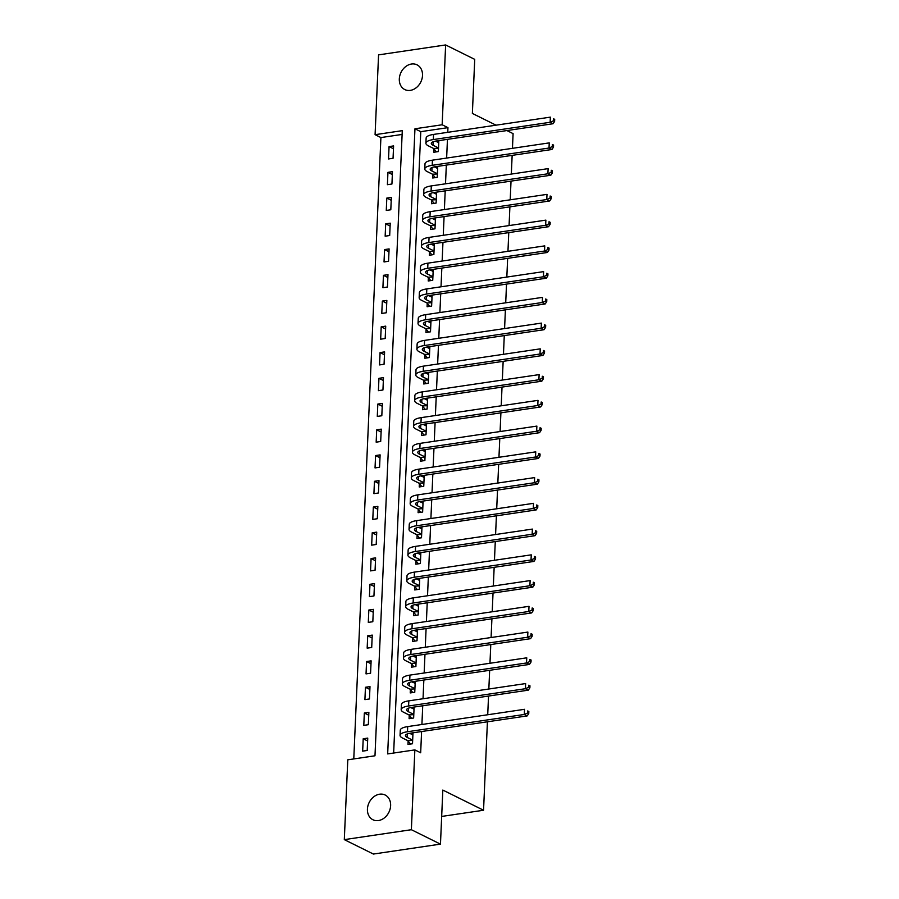 <?xml version="1.0" encoding="UTF-8"?>
<svg xmlns="http://www.w3.org/2000/svg" width="899" height="899" viewBox="0 0 899 899"><rect width="100%" height="100%" fill="white"/><g stroke="black" fill="none" stroke-linecap="round" stroke-linejoin="round"><path stroke-width="1.35" d="M422.508 75.482A13.8 11.013 116.4 0 1 404.786 89.563A13.8 11.013 116.4 0 1 399.313 78.921A13.8 11.013 116.4 0 1 417.035 64.84A13.8 11.013 116.4 0 1 422.508 75.482M390.627 805.661A13.8 11.013 116.4 0 1 372.905 819.742A13.8 11.013 116.4 0 1 367.433 809.1A13.8 11.013 116.4 0 1 385.154 795.019A13.8 11.013 116.4 0 1 390.627 805.661M487.415 721.796L483.55 810.246L442.825 790.064L440.465 844.127L373.4 854.05L344.306 839.632L347.789 759.812L374.984 755.789L402.28 130.658L375.085 134.681L378.569 54.873L445.634 44.95L442.151 124.77L414.956 128.782L387.671 753.913L414.855 749.901L411.371 829.71L344.306 839.632M402.111 134.434L380.906 137.569L353.779 758.936M380.906 137.569L375.085 134.681M367.208 750.463L367.747 738.101L363.207 738.764L362.668 751.126L367.208 750.463M368.332 724.706L368.871 712.356L364.331 713.019L363.792 725.381L368.332 724.706M369.455 698.961L369.995 686.611L365.455 687.274L364.915 699.636L369.455 698.961M370.579 673.216L371.118 660.855L366.578 661.529L366.039 673.89L370.579 673.216M371.703 647.471L372.242 635.11L367.713 635.784L367.163 648.145L371.703 647.471M372.827 621.726L373.366 609.365L368.837 610.039L368.298 622.389L372.827 621.726M373.95 595.981L374.49 583.62L369.961 584.294L369.422 596.644L373.95 595.981M375.074 570.236L375.613 557.874L371.085 558.537L370.545 570.899L375.074 570.236M376.198 544.479L376.737 532.129L372.208 532.792L371.669 545.154L376.198 544.479M377.322 518.734L377.861 506.373L373.332 507.047L372.793 519.408L377.322 518.734M378.445 492.989L378.985 480.628L374.456 481.302L373.917 493.663L378.445 492.989M379.569 467.244L380.108 454.883L375.58 455.557L375.04 467.918L379.569 467.244M380.693 441.499L381.232 429.138L376.703 429.812L376.164 442.162L380.693 441.499M381.817 415.754L382.356 403.393L377.827 404.067L377.288 416.417L381.817 415.754M382.94 389.997L383.48 377.647L378.951 378.31L378.412 390.672L382.94 389.997M384.064 364.252L384.603 351.902L380.075 352.565L379.535 364.927L384.064 364.252M385.188 338.507L385.727 326.146L381.198 326.82L380.659 339.181L385.188 338.507M386.312 312.762L386.851 300.401L382.322 301.075L381.783 313.436L386.312 312.762M387.435 287.017L387.975 274.656L383.446 275.33L382.907 287.691L387.435 287.017M388.559 261.272L389.098 248.911L384.57 249.585L384.03 261.935L388.559 261.272M389.683 235.527L390.222 223.166L385.693 223.84L385.154 236.19L389.683 235.527M390.807 209.77L391.346 197.42L386.817 198.083L386.278 210.445L390.807 209.77M391.93 184.025L392.47 171.675L387.941 172.338L387.402 184.7L391.93 184.025M393.054 158.28L393.593 145.919L389.065 146.593L388.525 158.954L393.054 158.28M414.855 749.901L420.676 752.778L421.597 731.528M421.912 724.493L422.721 705.782M423.036 698.748L423.845 680.037M424.159 673.003L424.969 654.292M425.283 647.258L426.092 628.536M426.407 621.512L427.216 602.791M427.531 595.756L428.34 577.046M428.654 570.011L429.464 551.301M429.778 544.266L430.587 525.555M430.902 518.521L431.722 499.81M432.026 492.776L432.846 474.065M433.149 467.031L433.97 448.309M434.273 441.274L435.094 422.564M435.397 415.529L436.217 396.819M436.521 389.784L437.341 371.073M437.644 364.039L438.465 345.328M438.768 338.294L439.589 319.583M439.892 312.549L440.712 293.838M441.016 286.803L441.836 268.082M442.139 261.047L442.96 242.337M443.263 235.302L444.084 216.592M444.387 209.557L445.207 190.846M445.511 183.812L446.331 165.101M446.634 158.067L447.455 139.356M447.758 132.322L447.96 127.647L420.777 131.67L393.65 753.036M408.124 741.068L407.977 744.428L412.517 743.754L412.989 732.797M409.247 715.323L409.101 718.683L413.641 718.009L414.113 707.052M410.371 689.567L410.225 692.927L414.765 692.264L415.237 681.307M411.506 663.822L411.349 667.182L415.889 666.519L416.361 655.562M412.63 638.076L412.484 641.436L417.012 640.773L417.484 629.817M413.754 612.331L413.607 615.691L418.136 615.017L418.608 604.072M414.877 586.586L414.731 589.946L419.26 589.272L419.732 578.315M416.001 560.841L415.855 564.201L420.384 563.527L420.856 552.57M417.125 535.096L416.979 538.456L421.507 537.782L421.979 526.825M418.249 509.34L418.102 512.7L422.631 512.037L423.103 501.08M419.372 483.595L419.226 486.955L423.755 486.292L424.227 475.335M420.496 457.849L420.35 461.209L424.879 460.535L425.351 449.59M421.62 432.104L421.474 435.464L426.002 434.79L426.486 423.845M422.744 406.359L422.597 409.719L427.126 409.045L427.609 398.088M423.867 380.614L423.721 383.974L428.25 383.3L428.733 372.343M424.991 354.869L424.845 358.229L429.374 357.555L429.857 346.598M426.115 329.113L425.969 332.473L430.497 331.81L430.981 320.853M427.239 303.368L427.092 306.728L431.621 306.065L432.104 295.108M428.362 277.622L428.216 280.982L432.745 280.308L433.228 269.363M429.486 251.877L429.34 255.237L433.869 254.563L434.352 243.618M430.61 226.132L430.464 229.492L434.992 228.818L435.476 217.861M431.734 200.387L431.587 203.747L436.116 203.073L436.599 192.116M432.857 174.642L432.711 178.002L437.24 177.328L437.723 166.371M433.981 148.886L433.835 152.246L438.364 151.583L438.847 140.626M506.912 130.557L513.093 133.625L512.452 148.324M512.149 155.358L511.329 174.08M511.025 181.115L510.205 199.825M509.89 206.86L509.081 225.57M508.767 232.605L507.957 251.315M507.643 258.35L506.834 277.061M506.519 284.095L505.71 302.806M505.395 309.84L504.586 328.562M504.272 335.585L503.462 354.307M503.148 361.342L502.339 380.052M502.024 387.087L501.215 405.797M500.9 412.832L500.091 431.542M499.777 438.577L498.956 457.288M498.653 464.322L497.832 483.033M497.529 490.067L496.709 508.789M496.405 515.812L495.585 534.534M495.282 541.569L494.461 560.279M494.158 567.314L493.337 586.024M493.034 593.059L492.214 611.769M491.91 618.804L491.09 637.515M490.787 644.549L489.966 663.26M489.663 670.294L488.842 689.016M488.539 696.04L487.719 714.761M441.667 816.438L483.55 810.246M440.465 844.127L411.371 829.71M496.046 125.175L472.368 113.431L474.728 59.368L445.634 44.95M447.96 127.647L442.151 124.77M420.777 131.67L414.956 128.782M412.922 734.247L410.686 733.146M367.612 740.956L363.207 738.764M393.47 148.773L389.065 146.593M392.346 174.53L387.941 172.338M391.222 200.275L386.817 198.083M390.099 226.02L385.693 223.84M388.975 251.765L384.57 249.585M387.851 277.51L383.446 275.33M386.727 303.255L382.322 301.075M385.604 329L381.198 326.82M384.48 354.757L380.075 352.565M383.356 380.502L378.951 378.31M382.232 406.247L377.827 404.067M381.109 431.992L376.703 429.812M379.985 457.737L375.58 455.557M378.861 483.482L374.456 481.302M377.737 509.227L373.332 507.047M376.614 534.984L372.208 532.792M375.49 560.729L371.085 558.537M374.366 586.474L369.961 584.294M373.242 612.219L368.837 610.039M372.119 637.964L367.713 635.784M370.995 663.709L366.578 661.529M369.871 689.454L365.455 687.274M368.747 715.211L364.331 713.019M414.057 708.502L411.809 707.389M415.181 682.757L412.933 681.644M416.304 657.012L414.057 655.899M417.428 631.267L415.192 630.154M418.552 605.521L416.316 604.409M419.676 579.765L417.439 578.664M420.799 554.02L418.563 552.919M421.923 528.275L419.687 527.162M423.047 502.53L420.811 501.417M424.171 476.785L421.934 475.672M425.294 451.04L423.058 449.927M426.418 425.294L424.182 424.182M427.542 399.538L425.306 398.437M428.666 373.793L426.429 372.692M429.789 348.048L427.553 346.935M430.913 322.303L428.677 321.19M432.037 296.558L429.801 295.445M433.161 270.813L430.924 269.7M434.284 245.067L432.048 243.955M435.408 219.311L433.172 218.21M436.532 193.566L434.296 192.465M437.656 167.821L435.419 166.708M438.779 142.076L436.543 140.963M412.18 734.64L412.911 734.539M412.911 734.753L409.528 733.337M412.326 739.978L407.146 737.416A10.777 3.147 2.5 0 1 405.438 735.596A10.777 3.147 2.5 0 1 410.382 733.191L527.196 715.907L524.286 714.469L407.472 731.741A16.171 4.72 -177.5 0 0 400.055 735.36A16.171 4.72 -177.5 0 0 402.606 738.079L407.798 740.652L412.663 740.394M410.517 744.046L407.798 740.652M527.578 713.008L528.747 713.581L528.837 711.525L527.668 710.94L527.578 713.008L524.286 714.469L524.51 709.311L407.697 726.594A16.171 4.72 -177.5 0 0 400.28 730.213L400.055 735.36M527.668 710.94L528.837 711.525M528.747 713.581L527.196 715.907M413.304 708.895L414.034 708.794M414.034 709.008L410.652 707.58M413.45 714.233L408.27 711.66A10.777 3.147 2.5 0 1 406.562 709.85A10.777 3.147 2.5 0 1 411.506 707.434L528.32 690.162L525.409 688.713L408.596 705.996A16.171 4.72 -177.5 0 0 401.179 709.614A16.171 4.72 -177.5 0 0 403.741 712.334L408.921 714.907L413.787 714.649M411.641 718.301L408.921 714.907M528.702 687.263L529.871 687.836L529.961 685.78L528.792 685.195L528.702 687.263L525.409 688.713L525.634 683.566L408.82 700.849A16.171 4.72 -177.5 0 0 401.404 704.468L401.179 709.614M528.792 685.195L529.961 685.78M529.871 687.836L528.32 690.162M414.428 683.15L415.158 683.049M415.158 683.262L411.776 681.835M414.574 688.488L409.393 685.915A10.777 3.147 2.5 0 1 407.685 684.105A10.777 3.147 2.5 0 1 412.63 681.689L529.444 664.417L526.533 662.968L409.719 680.251A16.171 4.72 -177.5 0 0 402.303 683.869A16.171 4.72 -177.5 0 0 404.865 686.589L410.045 689.162L414.911 688.904M412.765 692.556L410.045 689.162M529.826 661.507L530.994 662.091L531.084 660.023L529.916 659.45L529.826 661.507L526.533 662.968L526.758 657.821L409.944 675.104A16.171 4.72 -177.5 0 0 402.527 678.723L402.303 683.869M529.916 659.45L531.084 660.023M530.994 662.091L529.444 664.417M415.552 657.405L416.282 657.293M416.282 657.517L412.899 656.09M415.698 662.743L410.517 660.169A10.777 3.147 2.5 0 1 408.809 658.36A10.777 3.147 2.5 0 1 413.754 655.944L530.567 638.672L527.657 637.222L410.854 654.506A16.171 4.72 -177.5 0 0 403.426 658.124A16.171 4.72 -177.5 0 0 405.988 660.844L411.169 663.406L416.035 663.159M413.888 666.811L411.169 663.406M530.949 635.762L532.118 636.346L532.208 634.278L531.039 633.705L530.949 635.762L527.657 637.222L527.882 632.076L411.079 649.359A16.171 4.72 -177.5 0 0 403.651 652.977L403.426 658.124M531.039 633.705L532.208 634.278M532.118 636.346L530.567 638.672M416.675 631.66L417.417 631.548M417.406 631.772L414.023 630.345M416.821 636.998L411.641 634.424A10.777 3.147 2.5 0 1 409.933 632.615A10.777 3.147 2.5 0 1 414.877 630.199L531.691 612.916L528.781 611.477L411.978 628.761A16.171 4.72 -177.5 0 0 404.55 632.379A16.171 4.72 -177.5 0 0 407.112 635.099L412.293 637.661L417.158 637.413M415.012 641.066L412.293 637.661M532.073 610.016L533.242 610.59L533.332 608.533L532.163 607.96L532.073 610.016L528.781 611.477L529.005 606.331L412.203 623.614A16.171 4.72 -177.5 0 0 404.775 627.232L404.55 632.379M532.163 607.96L533.332 608.533M533.242 610.59L531.691 612.916M417.799 605.915L418.541 605.802M418.529 606.027L415.147 604.6M417.945 611.253L412.765 608.679A10.777 3.147 2.5 0 1 411.057 606.87A10.777 3.147 2.5 0 1 416.001 604.454L532.815 587.171L529.904 585.732L413.102 603.015A16.171 4.72 -177.5 0 0 405.674 606.634A16.171 4.72 -177.5 0 0 408.236 609.342L413.416 611.916L418.282 611.657M416.136 615.321L413.416 611.916M533.197 584.271L534.366 584.844L534.456 582.788L533.287 582.215L533.197 584.271L529.904 585.732L530.129 580.585L413.326 597.857A16.171 4.72 -177.5 0 0 405.899 601.487L405.674 606.634M533.287 582.215L534.456 582.788M534.366 584.844L532.815 587.171M418.923 580.17L419.664 580.057M419.653 580.271L416.271 578.855M419.069 585.496L413.888 582.934A10.777 3.147 2.5 0 1 412.18 581.125A10.777 3.147 2.5 0 1 417.136 578.709L533.939 561.426L531.028 559.987L414.225 577.259A16.171 4.72 -177.5 0 0 406.798 580.889A16.171 4.72 -177.5 0 0 409.36 583.597L414.54 586.17L419.406 585.912M417.26 589.564L414.54 586.17M534.321 558.526L535.489 559.099L535.579 557.043L534.411 556.459L534.321 558.526L531.028 559.987L531.253 554.84L414.45 572.112A16.171 4.72 -177.5 0 0 407.022 575.731L406.798 580.889M534.411 556.459L535.579 557.043M535.489 559.099L533.939 561.426M420.047 554.413L420.788 554.312M420.777 554.526L417.394 553.11M420.193 559.751L415.012 557.189A10.777 3.147 2.5 0 1 413.304 555.368A10.777 3.147 2.5 0 1 418.26 552.964L535.062 535.68L532.152 534.242L415.349 551.514A16.171 4.72 -177.5 0 0 407.921 555.133A16.171 4.72 -177.5 0 0 410.483 557.852L415.664 560.425L420.53 560.167M418.383 563.819L415.664 560.425M535.456 532.781L536.613 533.354L536.703 531.298L535.546 530.713L535.456 532.781L532.152 534.242L532.377 529.084L415.574 546.367A16.171 4.72 -177.5 0 0 408.146 549.986L407.921 555.133M535.546 530.713L536.703 531.298M536.613 533.354L535.062 535.68M421.17 528.668L421.912 528.567M421.901 528.781L418.518 527.353M421.316 534.006L416.136 531.433A10.777 3.147 2.5 0 1 414.428 529.623A10.777 3.147 2.5 0 1 419.383 527.207L536.186 509.935L533.276 508.486L416.473 525.769A16.171 4.72 -177.5 0 0 409.045 529.387A16.171 4.72 -177.5 0 0 411.607 532.107L416.788 534.68L421.653 534.422M419.507 538.074L416.788 534.68M536.579 507.025L537.737 507.609L537.827 505.553L536.669 504.968L536.579 507.025L533.276 508.486L533.5 503.339L416.698 520.622A16.171 4.72 -177.5 0 0 409.27 524.241L409.045 529.387M536.669 504.968L537.827 505.553M537.737 507.609L536.186 509.935M422.294 502.923L423.036 502.811M423.024 503.035L419.642 501.608M422.44 508.261L417.26 505.688A10.777 3.147 2.5 0 1 415.552 503.878A10.777 3.147 2.5 0 1 420.507 501.462L537.31 484.19L534.399 482.741L417.597 500.024A16.171 4.72 -177.5 0 0 410.169 503.642A16.171 4.72 -177.5 0 0 412.731 506.362L417.911 508.935L422.777 508.677M420.631 512.329L417.911 508.935M537.703 481.28L538.861 481.864L538.951 479.796L537.793 479.223L537.703 481.28L534.399 482.741L534.624 477.594L417.821 494.877A16.171 4.72 -177.5 0 0 410.394 498.496L410.169 503.642M537.793 479.223L538.951 479.796M538.861 481.864L537.31 484.19M423.418 477.178L424.159 477.066M424.148 477.29L420.766 475.863M423.564 482.516L418.383 479.942A10.777 3.147 2.5 0 1 416.675 478.133A10.777 3.147 2.5 0 1 421.631 475.717L538.434 458.434L535.523 456.995L418.72 474.279A16.171 4.72 -177.5 0 0 411.293 477.897A16.171 4.72 -177.5 0 0 413.855 480.617L419.035 483.179L423.901 482.932M421.755 486.584L419.035 483.179M538.827 455.535L539.984 456.119L540.074 454.051L538.917 453.478L538.827 455.535L535.523 456.995L535.748 451.849L418.945 469.132A16.171 4.72 -177.5 0 0 411.517 472.75L411.293 477.897M538.917 453.478L540.074 454.051M539.984 456.119L538.434 458.434M424.542 451.433L425.283 451.32M425.272 451.545L421.889 450.118M424.699 456.771L419.507 454.197A10.777 3.147 2.5 0 1 417.799 452.388A10.777 3.147 2.5 0 1 422.755 449.972L539.557 432.689L536.647 431.25L419.844 448.534A16.171 4.72 -177.5 0 0 412.416 452.152A16.171 4.72 -177.5 0 0 414.978 454.872L420.159 457.434L425.025 457.175M422.878 460.839L420.159 457.434M539.951 429.789L541.108 430.363L541.198 428.306L540.041 427.733L539.951 429.789L536.647 431.25L536.872 426.104L420.069 443.376A16.171 4.72 -177.5 0 0 412.641 447.005L412.416 452.152M540.041 427.733L541.198 428.306M541.108 430.363L539.557 432.689M425.665 425.688L426.407 425.575M426.396 425.8L423.013 424.373M425.823 431.014L420.631 428.452A10.777 3.147 2.5 0 1 418.923 426.643A10.777 3.147 2.5 0 1 423.878 424.227L540.681 406.944L537.771 405.505L420.968 422.788A16.171 4.72 -177.5 0 0 413.54 426.407A16.171 4.72 -177.5 0 0 416.102 429.115L421.283 431.689L426.148 431.43M424.002 435.094L421.283 431.689M541.074 404.044L542.232 404.617L542.322 402.561L541.164 401.988L541.074 404.044L537.771 405.505L537.995 400.358L421.193 417.63A16.171 4.72 -177.5 0 0 413.765 421.26L413.54 426.407M541.164 401.988L542.322 402.561M542.232 404.617L540.681 406.944M426.789 399.943L427.531 399.83M427.519 400.044L424.137 398.628M426.946 405.269L421.755 402.707A10.777 3.147 2.5 0 1 420.047 400.898A10.777 3.147 2.5 0 1 425.002 398.482L541.805 381.198L538.894 379.76L422.092 397.032A16.171 4.72 -177.5 0 0 414.664 400.662A16.171 4.72 -177.5 0 0 417.226 403.37L422.406 405.943L427.272 405.685M425.126 409.337L422.406 405.943M542.198 378.299L543.356 378.872L543.446 376.816L542.288 376.232L542.198 378.299L538.894 379.76L539.119 374.613L422.316 391.885A16.171 4.72 -177.5 0 0 414.889 395.504L414.664 400.662M542.288 376.232L543.446 376.816M543.356 378.872L541.805 381.198M427.913 374.186L428.654 374.085M428.643 374.299L425.261 372.871M428.07 379.524L422.878 376.951A10.777 3.147 2.5 0 1 421.17 375.141A10.777 3.147 2.5 0 1 426.126 372.737L542.929 355.453L540.018 354.015L423.215 371.287A16.171 4.72 -177.5 0 0 415.788 374.905A16.171 4.72 -177.5 0 0 418.35 377.625L423.53 380.198L428.396 379.94M426.25 383.592L423.53 380.198M543.322 352.554L544.479 353.127L544.569 351.071L543.412 350.486L543.322 352.554L540.018 354.015L540.243 348.857L423.44 366.14A16.171 4.72 -177.5 0 0 416.012 369.759L415.788 374.905M543.412 350.486L544.569 351.071M544.479 353.127L542.929 355.453M429.037 348.441L429.778 348.34M429.767 348.554L426.384 347.126M429.194 353.779L424.002 351.206A10.777 3.147 2.5 0 1 422.294 349.396A10.777 3.147 2.5 0 1 427.25 346.98L544.052 329.708L541.142 328.259L424.339 345.542A16.171 4.72 -177.5 0 0 416.911 349.16A16.171 4.72 -177.5 0 0 419.473 351.88L424.654 354.453L429.52 354.195M427.373 357.847L424.654 354.453M544.446 326.798L545.603 327.382L545.693 325.314L544.536 324.741L544.446 326.798L541.142 328.259L541.367 323.112L424.564 340.395A16.171 4.72 -177.5 0 0 417.136 344.014L416.911 349.16M544.536 324.741L545.693 325.314M545.603 327.382L544.052 329.708M430.16 322.696L430.902 322.584M430.891 322.808L427.508 321.381M430.318 328.034L425.126 325.46A10.777 3.147 2.5 0 1 423.418 323.651A10.777 3.147 2.5 0 1 428.373 321.235L545.176 303.963L542.266 302.514L425.463 319.797A16.171 4.72 -177.5 0 0 418.035 323.415A16.171 4.72 -177.5 0 0 420.597 326.135L425.778 328.708L430.643 328.45M428.508 332.102L425.778 328.708M545.569 301.053L546.727 301.637L546.817 299.569L545.659 298.996L545.569 301.053L542.266 302.514L542.502 297.367L425.688 314.65A16.171 4.72 -177.5 0 0 418.26 318.268L418.035 323.415M545.659 298.996L546.817 299.569M546.727 301.637L545.176 303.963M431.284 296.951L432.026 296.839M432.014 297.063L428.632 295.636M431.441 302.289L426.25 299.715A10.777 3.147 2.5 0 1 424.542 297.906A10.777 3.147 2.5 0 1 429.497 295.49L546.3 278.207L543.401 276.768L426.587 294.052A16.171 4.72 -177.5 0 0 419.159 297.67A16.171 4.72 -177.5 0 0 421.721 300.39L426.913 302.952L431.767 302.705M429.632 306.357L426.913 302.952M546.693 275.308L547.851 275.881L547.941 273.824L546.783 273.251L546.693 275.308L543.401 276.768L543.625 271.622L426.811 288.905A16.171 4.72 -177.5 0 0 419.383 292.523L419.159 297.67M546.783 273.251L547.941 273.824M547.851 275.881L546.3 278.207M432.408 271.206L433.149 271.093M433.138 271.318L429.756 269.891M432.565 276.544L427.373 273.97A10.777 3.147 2.5 0 1 425.665 272.161A10.777 3.147 2.5 0 1 430.621 269.745L547.424 252.462L544.524 251.023L427.71 268.307A16.171 4.72 -177.5 0 0 420.283 271.925A16.171 4.72 -177.5 0 0 422.845 274.644L428.036 277.207L432.891 276.948M430.756 280.612L428.036 277.207M547.817 249.562L548.974 250.136L549.064 248.079L547.907 247.506L547.817 249.562L544.524 251.023L544.749 245.877L427.935 263.149A16.171 4.72 -177.5 0 0 420.507 266.778L420.283 271.925M547.907 247.506L549.064 248.079M548.974 250.136L547.424 252.462M433.532 245.461L434.273 245.348M434.262 245.573L430.879 244.146M433.689 250.787L428.497 248.225A10.777 3.147 2.5 0 1 426.789 246.416A10.777 3.147 2.5 0 1 431.745 244L548.547 226.717L545.648 225.278L428.834 242.561A16.171 4.72 -177.5 0 0 421.406 246.18A16.171 4.72 -177.5 0 0 423.968 248.888L429.16 251.462L434.015 251.203M431.88 254.867L429.16 251.462M548.941 223.817L550.098 224.39L550.188 222.334L549.031 221.761L548.941 223.817L545.648 225.278L545.873 220.131L429.059 237.403A16.171 4.72 -177.5 0 0 421.631 241.022L421.406 246.18M549.031 221.761L550.188 222.334M550.098 224.39L548.547 226.717M434.655 219.716L435.397 219.603M435.386 219.817L432.014 218.401M434.813 225.042L429.621 222.48A10.777 3.147 2.5 0 1 427.924 220.66A10.777 3.147 2.5 0 1 432.868 218.255L549.682 200.971L546.772 199.533L429.958 216.805A16.171 4.72 -177.5 0 0 422.53 220.435A16.171 4.72 -177.5 0 0 425.092 223.143L430.284 225.716L435.138 225.458M433.003 229.11L430.284 225.716M550.064 198.072L551.233 198.645L551.323 196.589L550.154 196.004L550.064 198.072L546.772 199.533L546.997 194.375L430.183 211.658A16.171 4.72 -177.5 0 0 422.755 215.277L422.53 220.435M550.154 196.004L551.323 196.589M551.233 198.645L549.682 200.971M435.79 193.959L436.521 193.858M436.509 194.072L433.138 192.644M435.936 199.297L430.745 196.724A10.777 3.147 2.5 0 1 429.048 194.914A10.777 3.147 2.5 0 1 433.992 192.51L550.806 175.226L547.896 173.788L431.082 191.06A16.171 4.72 -177.5 0 0 423.654 194.678A16.171 4.72 -177.5 0 0 426.216 197.398L431.408 199.971L436.262 199.713M434.127 203.365L431.408 199.971M551.188 172.327L552.357 172.9L552.447 170.844L551.278 170.259L551.188 172.327L547.896 173.788L548.12 168.63L431.306 185.913A16.171 4.72 -177.5 0 0 423.878 189.532L423.654 194.678M551.278 170.259L552.447 170.844M552.357 172.9L550.806 175.226M436.914 168.214L437.644 168.113M437.633 168.327L434.262 166.899M437.06 173.552L431.868 170.979A10.777 3.147 2.5 0 1 430.172 169.169A10.777 3.147 2.5 0 1 435.116 166.753L551.93 149.481L549.019 148.032L432.205 165.315A16.171 4.72 -177.5 0 0 424.778 168.933A16.171 4.72 -177.5 0 0 427.34 171.653L432.531 174.226L437.386 173.968M435.251 177.62L432.531 174.226M552.312 146.571L553.481 147.155L553.57 145.087L552.402 144.514L552.312 146.571L549.019 148.032L549.244 142.885L432.43 160.168A16.171 4.72 -177.5 0 0 425.002 163.787L424.778 168.933M552.402 144.514L553.57 145.087M553.481 147.155L551.93 149.481M438.038 142.469L438.768 142.357M438.757 142.581L435.386 141.154M438.184 147.807L432.992 145.233A10.777 3.147 2.5 0 1 431.295 143.424A10.777 3.147 2.5 0 1 436.24 141.008L553.054 123.736L550.143 122.286L433.329 139.57A16.171 4.72 -177.5 0 0 425.901 143.188A16.171 4.72 -177.5 0 0 428.463 145.908L433.655 148.481L438.51 148.223M436.375 151.875L433.655 148.481M553.436 120.826L554.604 121.41L554.694 119.342L553.526 118.769L553.436 120.826L550.143 122.286L550.368 117.14L433.554 134.423A16.171 4.72 -177.5 0 0 426.137 138.041L425.901 143.188M553.526 118.769L554.694 119.342M554.604 121.41L553.054 123.736M407.146 737.416L407.292 733.944M407.472 731.741L407.697 726.594M408.27 711.66L408.416 708.198M408.596 705.996L408.82 700.849M409.393 685.915L409.539 682.453M409.719 680.251L409.944 675.104M410.517 660.169L410.663 656.708M410.854 654.506L411.079 649.359M411.641 634.424L411.787 630.963M411.978 628.761L412.203 623.614M412.765 608.679L412.911 605.207M413.102 603.015L413.326 597.857M413.888 582.934L414.034 579.462M414.225 577.259L414.45 572.112M415.012 557.189L415.158 553.717M415.349 551.514L415.574 546.367M416.136 531.433L416.282 527.971M416.473 525.769L416.698 520.622M417.26 505.688L417.406 502.226M417.597 500.024L417.821 494.877M418.383 479.942L418.529 476.481M418.72 474.279L418.945 469.132M419.507 454.197L419.664 450.736M419.844 448.534L420.069 443.376M420.631 428.452L420.788 424.98M420.968 422.788L421.193 417.63M421.755 402.707L421.912 399.235M422.092 397.032L422.316 391.885M422.878 376.951L423.036 373.49M423.215 371.287L423.44 366.14M424.002 351.206L424.159 347.744M424.339 345.542L424.564 340.395M425.126 325.46L425.283 321.999M425.463 319.797L425.688 314.65M426.25 299.715L426.407 296.254M426.587 294.052L426.811 288.905M427.373 273.97L427.531 270.498M427.71 268.307L427.935 263.149M428.497 248.225L428.654 244.753M428.834 242.561L429.059 237.403M429.621 222.48L429.778 219.008M429.958 216.805L430.183 211.658M430.745 196.724L430.902 193.263M431.082 191.06L431.306 185.913M431.868 170.979L432.026 167.517M432.205 165.315L432.43 160.168M432.992 145.233L433.149 141.772M433.329 139.57L433.554 134.423"/></g></svg>
